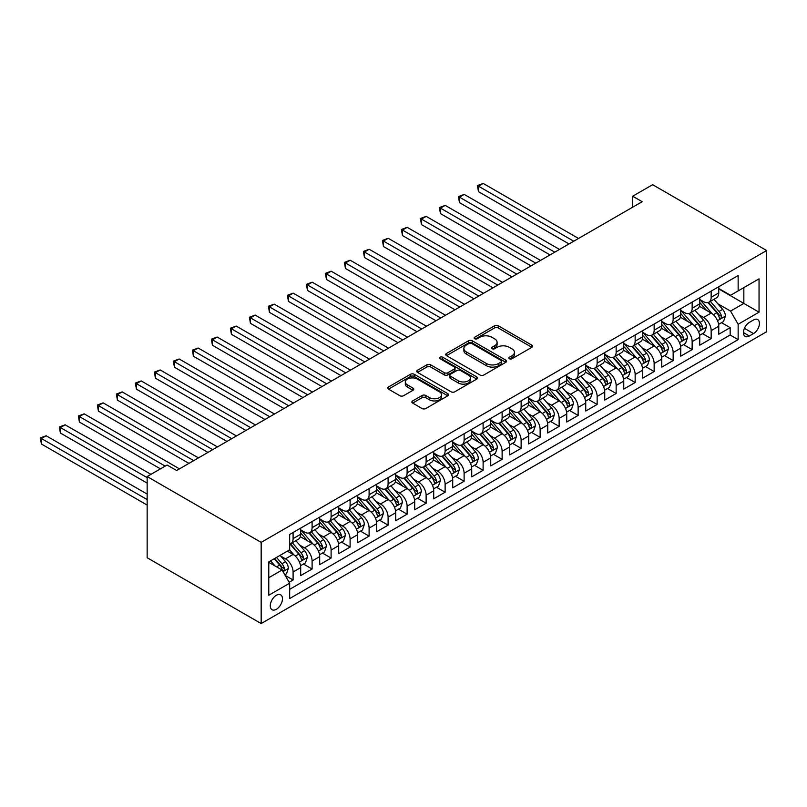 <?xml version="1.0" encoding="UTF-8"?>
<svg xmlns="http://www.w3.org/2000/svg" width="807" height="807" viewBox="0 0 807 807"><rect width="100%" height="100%" fill="white"/><g stroke="black" fill="none" stroke-linecap="round" stroke-linejoin="round"><path stroke-width="1.21" d="M509.399 358.742A1.846 1.069 0 0 0 512.011 358.742L531.833 347.303A2.643 1.523 0 0 0 532.6 346.223A2.643 1.523 0 0 0 531.833 345.144L498.252 325.756A2.643 1.523 0 0 0 494.53 325.756L474.708 337.205A1.846 1.069 0 0 0 474.163 337.951A1.846 1.069 0 0 0 474.708 338.708A1.846 1.069 0 0 0 477.32 338.708L479.883 337.225A8.443 4.872 0 0 1 491.816 337.225L494.62 338.849A8.443 4.872 0 0 1 497.092 342.289A8.443 4.872 0 0 1 494.62 345.739L492.058 347.222A1.846 1.069 0 0 0 491.513 347.968A1.846 1.069 0 0 0 492.058 348.725A1.846 1.069 0 0 0 494.661 348.725L497.233 347.242A8.443 4.872 0 0 1 509.167 347.242L511.961 348.856A8.443 4.872 0 0 1 514.442 352.306A8.443 4.872 0 0 1 511.961 355.756L509.399 357.229A1.846 1.069 0 0 0 508.864 357.985A1.846 1.069 0 0 0 509.399 358.742L509.399 357.229M276.367 609.295A8.605 4.963 120 0 0 281.986 601.719A8.605 4.963 120 0 0 280.665 594.83A8.605 4.963 120 0 0 276.367 595.253A8.605 4.963 120 0 0 270.748 602.829A8.605 4.963 120 0 0 272.07 609.719A8.605 4.963 120 0 0 276.367 609.295M412.639 400.928A2.643 1.523 0 0 0 411.863 402.007A2.643 1.523 0 0 0 412.639 403.086L422.061 408.524A2.643 1.523 0 0 0 425.793 408.524L447.804 395.813A2.643 1.523 0 0 0 448.571 394.734A2.643 1.523 0 0 0 447.804 393.655L414.223 374.277A2.643 1.523 0 0 0 410.491 374.277L388.48 386.987A2.643 1.523 0 0 0 387.713 388.056A2.643 1.523 0 0 0 388.48 389.135L399.858 395.702A2.643 1.523 0 0 0 403.591 395.702L413.013 390.265A2.643 1.523 0 0 0 413.789 389.186A2.643 1.523 0 0 0 413.013 388.117L407.374 384.858A7.061 4.075 0 0 1 405.306 381.973A7.061 4.075 0 0 1 409.663 378.211A7.061 4.075 0 0 1 417.35 379.098L439.452 391.859A7.061 4.075 0 0 1 441.52 394.734A7.061 4.075 0 0 1 437.162 398.497A7.061 4.075 0 0 1 429.475 397.619L425.793 395.491A2.643 1.523 0 0 0 422.061 395.491L412.639 400.928L412.639 403.086M766.65 250.533L652.631 184.702L632.678 196.222L642.18 201.71L176.602 470.511L167.099 465.024L147.146 476.544L261.165 542.365L766.65 250.533L766.65 331.717L261.165 623.559L261.165 542.365M480.074 375.033A2.643 1.523 0 0 0 483.797 375.033L505.807 362.323A2.643 1.523 0 0 0 506.584 361.243A2.643 1.523 0 0 0 505.807 360.164L472.236 340.786A2.643 1.523 0 0 0 468.504 340.786L446.493 353.486A2.643 1.523 0 0 0 445.726 354.566A2.643 1.523 0 0 0 446.493 355.645L480.074 375.033M440.793 359.135A1.846 1.069 0 0 1 442.67 359.397L476.766 379.088L454.795 391.778A2.643 1.523 0 0 1 451.063 391.778L417.491 372.39L417.491 370.231A2.643 1.523 0 0 0 416.715 371.311A2.643 1.523 0 0 0 417.491 372.39M417.491 370.231L426.913 364.794A2.643 1.523 0 0 1 430.635 364.794L444.253 372.663A2.643 1.523 0 0 0 447.986 372.663L454.24 369.051A2.643 1.523 0 0 0 455.007 367.972A2.643 1.523 0 0 0 454.24 366.903L440.057 358.712A1.846 1.069 0 0 1 439.522 357.955A1.846 1.069 0 0 1 440.662 356.976A1.846 1.069 0 0 1 442.67 357.208L476.806 376.909A2.643 1.523 0 0 1 477.583 377.989A2.643 1.523 0 0 1 476.806 379.068L476.806 376.909M289.148 582.281L293.092 580.001L285.204 575.452M280.715 556.073L285.486 558.827A10.753 6.204 60 0 1 293.092 571.992L300.688 567.603L300.688 575.613L312.097 569.026L303.452 564.043M299.72 545.098L304.491 547.852A10.753 6.204 60 0 1 312.097 561.016L319.693 556.628L319.693 564.638L331.102 558.061L322.447 553.067M318.725 534.133L323.496 536.887A10.753 6.204 60 0 1 331.102 550.051L338.698 545.663L338.698 553.673L350.097 547.085L341.452 542.092M337.73 523.158L342.501 525.912A10.753 6.204 60 0 1 350.097 539.076L357.703 534.688L357.703 542.697L369.102 536.12L360.457 531.127M356.734 512.183L361.506 514.937A10.753 6.204 60 0 1 369.102 528.111L376.708 523.723L376.708 531.732L388.106 525.145L379.461 520.152M375.739 501.218L380.511 503.972A10.753 6.204 60 0 1 388.106 517.136L395.712 512.748L395.712 520.757L407.111 514.17L398.466 509.177M394.734 490.242L399.505 492.996A10.753 6.204 60 0 1 407.111 506.16L414.707 501.772L414.707 509.782L426.116 503.205L417.471 498.212M413.739 479.277L418.51 482.031A10.753 6.204 60 0 1 426.116 495.195L433.712 490.807L433.712 498.817L445.121 492.23L436.466 487.236M432.744 468.302L437.515 471.056A10.753 6.204 60 0 1 445.121 484.22L452.717 479.832L452.717 487.842L464.116 481.254L455.471 476.271M451.749 457.327L456.52 460.081A10.753 6.204 60 0 1 464.116 473.255L471.722 468.857L471.722 476.866L483.121 470.289L474.476 465.296M470.753 446.362L475.525 449.116A10.753 6.204 60 0 1 483.121 462.28L490.727 457.892L490.727 465.901L502.125 459.314L493.481 454.321M489.758 435.387L494.53 438.14A10.753 6.204 60 0 1 502.125 451.305L509.731 446.917L509.731 454.926L521.13 448.349L512.485 443.356M508.753 424.411L513.524 427.175A10.753 6.204 60 0 1 521.13 440.34L528.726 435.951L528.726 443.961L540.135 437.374L531.49 432.381M527.758 413.446L532.529 416.2A10.753 6.204 60 0 1 540.135 429.364L547.731 424.976L547.731 432.986L559.14 426.399L550.485 421.415M546.763 402.471L551.534 405.225A10.753 6.204 60 0 1 559.14 418.389L566.736 414.001L566.736 422.011L578.135 415.434L569.49 410.44M565.768 391.506L570.539 394.26A10.753 6.204 60 0 1 578.135 407.424L585.741 403.036L585.741 411.045L597.14 404.458L588.495 399.465M584.772 380.531L589.544 383.285A10.753 6.204 60 0 1 597.14 396.449L604.746 392.061L604.746 400.07L616.144 393.493L607.5 388.5M603.777 369.556L608.549 372.309A10.753 6.204 60 0 1 616.144 385.484L623.75 381.096L623.75 389.095L635.149 382.518L626.504 377.525M622.772 358.59L627.543 361.344A10.753 6.204 60 0 1 635.149 374.509L642.745 370.12L642.745 378.13L654.154 371.543L645.509 366.549M641.777 347.615L646.548 350.369A10.753 6.204 60 0 1 654.154 363.533L661.75 359.145L661.75 367.155L673.159 360.578L664.504 355.584M660.782 336.64L665.553 339.404A10.753 6.204 60 0 1 673.159 352.568L680.755 348.18L680.755 356.19L692.154 349.602L683.509 344.609M679.787 325.675L684.558 328.429A10.753 6.204 60 0 1 692.154 341.593L699.76 337.205L699.76 345.214L711.159 338.627L711.159 330.618A10.753 6.204 -120 0 0 703.563 317.454L698.791 314.7M702.514 333.644L711.159 338.627M300.688 567.603A10.753 6.204 -120 0 0 293.092 554.439L287.393 551.151M319.693 556.628A10.753 6.204 -120 0 0 312.097 543.464L300.345 536.685M338.698 545.663A10.753 6.204 -120 0 0 331.102 532.499L319.35 525.71M357.703 534.688A10.753 6.204 -120 0 0 350.097 521.524L338.345 514.735M376.708 523.723A10.753 6.204 -120 0 0 369.102 510.549L357.35 503.77M395.712 512.748A10.753 6.204 -120 0 0 388.106 499.583L376.355 492.795M414.707 501.772A10.753 6.204 -120 0 0 407.111 488.608L395.359 481.829M433.712 490.807A10.753 6.204 -120 0 0 426.116 477.643L414.364 470.854M452.717 479.832A10.753 6.204 -120 0 0 445.121 466.668L433.369 459.879M471.722 468.857A10.753 6.204 -120 0 0 464.116 455.693L452.364 448.914M490.727 457.892A10.753 6.204 -120 0 0 483.121 444.728L471.369 437.939M509.731 446.917A10.753 6.204 -120 0 0 502.125 433.752L490.374 426.964M528.726 435.951A10.753 6.204 -120 0 0 521.13 422.777L509.378 415.998M547.731 424.976A10.753 6.204 -120 0 0 540.135 411.812L528.383 405.023M566.736 414.001A10.753 6.204 -120 0 0 559.14 400.837L547.388 394.058M585.741 403.036A10.753 6.204 -120 0 0 578.135 389.872L566.383 383.083M604.746 392.061A10.753 6.204 -120 0 0 597.14 378.897L585.388 372.108M623.75 381.096A10.753 6.204 -120 0 0 616.144 367.921L604.393 361.143M642.745 370.12A10.753 6.204 -120 0 0 635.149 356.956L623.397 350.167M661.75 359.145A10.753 6.204 -120 0 0 654.154 345.981L642.402 339.202M680.755 348.18A10.753 6.204 -120 0 0 673.159 335.016L661.407 328.227M699.76 337.205A10.753 6.204 -120 0 0 692.154 324.041L680.402 317.252M753.536 319.976L749.36 322.397A8.332 4.812 120 0 0 743.913 329.74A8.332 4.812 120 0 0 745.194 336.408A8.332 4.812 120 0 0 749.36 335.994L753.536 333.584A8.332 4.812 120 0 0 758.984 326.24A8.332 4.812 120 0 0 757.702 319.572A8.332 4.812 120 0 0 753.536 319.976M268.771 577.701L282.067 570.014L289.673 583.179L289.673 598.542L738.143 339.616L738.143 324.263L730.547 311.088L717.796 303.735M289.673 583.179L268.771 595.253L268.771 561.894L289.673 549.829L289.673 534.466L738.143 275.55L738.143 290.903L759.044 278.839L759.044 312.188L738.143 324.263M300.688 529.866L304.491 532.055A10.753 6.204 60 0 0 309.868 532.59L317.474 528.202A10.753 6.204 -120 0 0 319.693 523.279L319.693 517.136M319.693 518.891L323.496 521.09A10.753 6.204 60 0 0 328.873 521.615L336.469 517.226A10.753 6.204 -120 0 0 338.698 512.304L338.698 506.16M338.698 507.916L342.501 510.115A10.753 6.204 60 0 0 347.878 510.649L355.473 506.261A10.753 6.204 -120 0 0 357.703 501.339L357.703 495.195M357.703 496.951L361.506 499.14A10.753 6.204 60 0 0 366.882 499.674L374.478 495.286A10.753 6.204 -120 0 0 376.708 490.363L376.708 484.22M376.708 485.975L380.511 488.174A10.753 6.204 60 0 0 385.877 488.699L393.483 484.311A10.753 6.204 -120 0 0 395.712 479.398L395.712 473.245M395.712 475.01L399.505 477.199A10.753 6.204 60 0 0 404.882 477.734L412.488 473.346A10.753 6.204 -120 0 0 414.707 468.423L414.707 462.28M414.707 464.035L418.51 466.224A10.753 6.204 60 0 0 423.887 466.759L431.493 462.371A10.753 6.204 -120 0 0 433.712 457.448L433.712 451.305M433.712 453.06L437.515 455.259A10.753 6.204 60 0 0 442.892 455.794L450.488 451.406A10.753 6.204 -120 0 0 452.717 446.483L452.717 440.34M452.717 442.095L456.52 444.284A10.753 6.204 60 0 0 461.897 444.818L469.492 440.43A10.753 6.204 -120 0 0 471.722 435.508L471.722 429.364M471.722 431.12L475.525 433.319A10.753 6.204 60 0 0 480.901 433.843L488.497 429.455A10.753 6.204 -120 0 0 490.727 424.532L490.727 418.389M490.727 420.144L494.53 422.343A10.753 6.204 60 0 0 499.896 422.878L507.502 418.49A10.753 6.204 -120 0 0 509.731 413.567L509.731 407.424M509.731 409.179L513.524 411.368A10.753 6.204 60 0 0 518.901 411.903L526.507 407.515A10.753 6.204 -120 0 0 528.726 402.592L528.726 396.449M528.726 398.204L532.529 400.403A10.753 6.204 60 0 0 537.906 400.928L545.512 396.54A10.753 6.204 -120 0 0 547.731 391.627L547.731 385.474M547.731 387.239L551.534 389.428A10.753 6.204 60 0 0 556.911 389.963L564.507 385.575A10.753 6.204 -120 0 0 566.736 380.652L566.736 374.509M566.736 376.264L570.539 378.453A10.753 6.204 60 0 0 575.916 378.987L583.511 374.599A10.753 6.204 -120 0 0 585.741 369.677L585.741 363.533M585.741 365.289L589.544 367.488A10.753 6.204 60 0 0 594.92 368.022L602.516 363.634A10.753 6.204 -120 0 0 604.746 358.712L604.746 352.568M604.746 354.323L608.549 356.512A10.753 6.204 60 0 0 613.915 357.047L621.521 352.659A10.753 6.204 -120 0 0 623.75 347.736L623.75 341.593M623.75 343.348L627.543 345.547A10.753 6.204 60 0 0 632.92 346.072L640.526 341.684A10.753 6.204 -120 0 0 642.745 336.761L642.745 330.618M642.745 332.373L646.548 334.572A10.753 6.204 60 0 0 651.925 335.107L659.531 330.719A10.753 6.204 -120 0 0 661.75 325.796L661.75 319.653M661.75 321.408L665.553 323.597A10.753 6.204 60 0 0 670.93 324.132L678.526 319.743A10.753 6.204 -120 0 0 680.755 314.821L680.755 308.678M680.755 310.433L684.558 312.632A10.753 6.204 60 0 0 689.935 313.166L697.53 308.768A10.753 6.204 -120 0 0 699.76 303.856L699.76 297.712M289.673 589.332L730.164 335.016L730.164 327.662L718.765 334.239L718.765 326.23A10.753 6.204 -120 0 0 711.159 313.066L699.407 306.287M699.76 299.468L703.563 301.657A10.753 6.204 -120 0 0 708.939 302.191A10.753 6.204 -120 0 0 711.159 297.269L711.159 291.125M708.939 302.191L716.535 297.803A10.753 6.204 -120 0 0 718.765 292.88L718.765 286.737M293.092 532.499L293.092 538.642A10.753 6.204 60 0 1 290.863 543.565A10.753 6.204 60 0 1 289.673 543.999M290.863 543.565L298.469 539.167A10.753 6.204 -120 0 0 300.688 534.254L300.688 528.111M312.097 521.524L312.097 527.667A10.753 6.204 60 0 1 309.868 532.59M331.102 510.549L331.102 516.692A10.753 6.204 60 0 1 328.873 521.615M350.097 499.583L350.097 505.727A10.753 6.204 60 0 1 347.878 510.649M369.102 488.608L369.102 494.752A10.753 6.204 60 0 1 366.882 499.674M388.106 477.643L388.106 483.786A10.753 6.204 60 0 1 385.877 488.699M407.111 466.668L407.111 472.811A10.753 6.204 60 0 1 404.882 477.734M426.116 455.693L426.116 461.836A10.753 6.204 60 0 1 423.887 466.759M445.121 444.728L445.121 450.871A10.753 6.204 60 0 1 442.892 455.794M464.116 433.752L464.116 439.896A10.753 6.204 60 0 1 461.897 444.818M483.121 422.777L483.121 428.921A10.753 6.204 60 0 1 480.901 433.843M502.125 411.812L502.125 417.955A10.753 6.204 60 0 1 499.896 422.878M521.13 400.837L521.13 406.98A10.753 6.204 60 0 1 518.901 411.903M540.135 389.872L540.135 396.015A10.753 6.204 60 0 1 537.906 400.928M559.14 378.897L559.14 385.04A10.753 6.204 60 0 1 556.911 389.963M578.135 367.921L578.135 374.065A10.753 6.204 60 0 1 575.916 378.987M597.14 356.956L597.14 363.1A10.753 6.204 60 0 1 594.92 368.022M616.144 345.981L616.144 352.124A10.753 6.204 60 0 1 613.915 357.047M635.149 335.006L635.149 341.159A10.753 6.204 60 0 1 632.92 346.072M654.154 324.041L654.154 330.184A10.753 6.204 60 0 1 651.925 335.107M673.159 313.066L673.159 319.209A10.753 6.204 60 0 1 670.93 324.132M692.154 302.1L692.154 308.244A10.753 6.204 60 0 1 689.935 313.166M692.154 341.593L692.154 349.602M673.159 352.568L673.159 360.578M654.154 363.533L654.154 371.543M635.149 374.509L635.149 382.518M616.144 385.484L616.144 393.493M597.14 396.449L597.14 404.458M578.135 407.424L578.135 415.434M559.14 418.389L559.14 426.399M540.135 429.364L540.135 437.374M521.13 440.34L521.13 448.349M502.125 451.305L502.125 459.314M483.121 462.28L483.121 470.289M464.116 473.255L464.116 481.254M445.121 484.22L445.121 492.23M426.116 495.195L426.116 503.205M407.111 506.16L407.111 514.17M388.106 517.136L388.106 525.145M369.102 528.111L369.102 536.12M350.097 539.076L350.097 547.085M331.102 550.051L331.102 558.061M312.097 561.016L312.097 569.026M293.092 571.992L293.092 580.001M282.067 570.014L268.771 562.338M730.547 311.088L743.842 303.412L743.842 287.615L759.044 278.839M718.765 288.936L759.044 312.188M718.765 288.492L730.547 295.291L738.143 290.903M147.146 476.544L147.146 557.728L261.165 623.559M632.678 196.222L632.678 207.197M721.519 322.669L730.164 327.662M730.164 335.016L738.143 339.616M510.135 359.004L511.961 357.945A8.443 4.872 0 0 0 514.442 354.505L514.442 352.306M497.092 342.289L497.092 344.488A8.443 4.872 0 0 1 494.62 347.928L492.795 348.987M531.833 345.144L531.833 347.303L498.252 327.955A2.643 1.523 0 0 0 494.53 327.955L475.444 338.97M505.807 360.164L505.807 362.323L472.236 342.975A2.643 1.523 0 0 0 468.504 342.975L446.533 355.665M501.147 362A1.846 1.069 0 0 0 501.692 361.243A1.846 1.069 0 0 0 501.147 360.487L471.671 343.479A1.846 1.069 0 0 0 469.069 343.479L466.355 345.033A8.443 4.872 0 0 0 463.884 348.483A8.443 4.872 0 0 0 466.355 351.933L486.5 363.564A8.443 4.872 0 0 0 498.444 363.564L501.147 362L501.147 364.189A1.846 1.069 0 0 0 501.692 363.443L501.692 361.243M463.884 348.483L463.884 350.682A8.443 4.872 0 0 0 466.355 354.122L466.355 351.933M501.147 364.189L498.444 365.753A8.443 4.872 0 0 1 486.5 365.753L466.355 354.122M417.522 372.41L426.913 366.993L426.913 364.794M455.007 367.972L455.007 370.171A2.643 1.523 0 0 1 454.24 371.25L447.986 374.852A2.643 1.523 0 0 1 444.253 374.852L430.635 366.993A2.643 1.523 0 0 0 426.913 366.993M458.386 380.813A7.061 4.075 0 0 0 466.073 381.701A7.061 4.075 0 0 0 470.431 377.938A7.061 4.075 0 0 0 468.363 375.053L460.575 370.564A2.643 1.523 0 0 0 456.843 370.564L450.599 374.166A2.643 1.523 0 0 0 449.822 375.245A2.643 1.523 0 0 0 450.599 376.324L458.386 380.813L458.386 383.012A7.061 4.075 0 0 0 466.073 383.89A7.061 4.075 0 0 0 470.431 380.127L470.431 377.938M449.822 375.245L449.822 377.434A2.643 1.523 0 0 0 450.599 378.513L450.599 376.324M458.386 383.012L450.599 378.513M441.52 394.734L441.52 396.933A7.061 4.075 0 0 1 437.162 400.696A7.061 4.075 0 0 1 429.475 399.808L425.793 397.68A2.643 1.523 0 0 0 422.061 397.68L412.67 403.107M405.306 381.973L405.306 384.172A7.061 4.075 0 0 0 407.374 387.047L407.374 384.858M412.982 390.285L407.374 387.047M447.804 393.655L447.804 395.813L414.223 376.466A2.643 1.523 0 0 0 410.491 376.466L388.52 389.156M718.603 324.353L723.516 321.519L725.412 316.031A7.122 4.116 -120 0 0 722.638 309.343L713.953 299.286M712.218 313.762L701.919 301.838A20.558 11.873 -120 0 0 699.76 299.579M706.569 310.423L700.809 303.745A17.068 9.855 -120 0 0 699.76 302.605M578.518 238.458L483.222 183.441L478.47 186.185L478.47 191.673L569.016 243.946M707.971 302.575L716.747 312.743A7.122 4.116 60 0 1 719.289 317.655C720.358 319.078 721.115 318.644 721.569 316.334A7.122 4.116 -120 0 0 719.027 311.431L710.342 301.374M708.485 302.413L717.917 313.338A3.632 2.098 60 0 1 718.835 314.75L721.569 316.334M719.289 317.655L719.804 318.493M478.47 191.673L477.421 185.58L573.767 241.202M477.421 185.58L483.222 183.441M699.598 335.319L704.511 332.484L706.407 326.996A7.122 4.116 -120 0 0 703.633 320.318L694.958 310.261M693.213 324.737L682.914 312.813A20.558 11.873 -120 0 0 680.755 310.554M687.564 321.388L681.804 314.72A17.068 9.855 -120 0 0 680.755 313.57M559.513 249.434L464.217 194.416L459.465 197.16L459.465 202.638L550.011 254.921M688.966 313.55L697.742 323.718A7.122 4.116 60 0 1 700.284 328.62C701.354 330.053 702.11 329.619 702.564 327.309A7.122 4.116 -120 0 0 700.022 322.397L691.347 312.349M689.481 313.378L698.912 324.303A3.632 2.098 60 0 1 699.83 325.725L702.564 327.309M700.284 328.62L700.799 329.468M459.465 202.638L458.416 196.555L554.762 252.177M458.416 196.555L464.217 194.416M680.594 346.294L685.506 343.459L687.403 337.972A7.122 4.116 -120 0 0 684.629 331.284L675.953 321.236M674.208 335.702L663.909 323.789A20.558 11.873 -120 0 0 661.75 321.519M668.559 332.363L662.799 325.695A17.068 9.855 -120 0 0 661.75 324.545M540.508 260.409L445.212 205.381L440.461 208.125L440.461 213.613L531.006 265.886M669.961 324.515L678.737 334.683A7.122 4.116 60 0 1 681.279 339.596C682.349 341.028 683.115 340.584 683.559 338.274A7.122 4.116 -120 0 0 681.017 333.372L672.342 323.314M670.476 324.353L679.918 335.278A3.632 2.098 60 0 1 680.826 336.701L683.559 338.274M681.279 339.596L681.804 340.433M440.461 213.613L439.412 207.52L535.757 263.153M439.412 207.52L445.212 205.381M661.589 357.269L666.501 354.434L668.408 348.947A7.122 4.116 -120 0 0 665.634 342.259L656.948 332.202M655.203 346.677L644.914 334.754A20.558 11.873 -120 0 0 642.745 332.494M649.564 343.328L643.804 336.66A17.068 9.855 -120 0 0 642.745 335.52M521.514 271.374L426.207 216.357L421.456 219.1L421.456 224.588L512.011 276.862M650.956 335.49L659.743 345.658A7.122 4.116 60 0 1 662.275 350.561C663.344 351.993 664.111 351.559 664.554 349.249A7.122 4.116 -120 0 0 662.022 344.347L653.337 334.29M651.471 335.329L660.913 346.253A3.632 2.098 60 0 1 661.821 347.666L664.554 349.249M662.275 350.561L662.799 351.408M421.456 224.588L420.417 218.495L516.762 274.118M420.417 218.495L426.207 216.357M642.594 368.234L647.496 365.4L649.403 359.912A7.122 4.116 -120 0 0 646.629 353.224L637.944 343.177M636.209 357.652L625.909 345.729A20.558 11.873 -120 0 0 623.75 343.469M630.56 354.303L624.8 347.635A17.068 9.855 -120 0 0 623.75 346.485M502.509 282.349L407.202 227.332L402.451 230.066L402.451 235.553L493.006 287.837M631.952 346.465L640.738 356.633A7.122 4.116 60 0 1 643.27 361.536C644.349 362.968 645.106 362.525 645.56 360.215A7.122 4.116 -120 0 0 643.018 355.312L634.332 345.265M632.466 346.294L641.908 357.219A3.632 2.098 60 0 1 642.816 358.641L645.56 360.215M643.27 361.536L643.794 362.383M402.451 235.553L401.412 229.47L497.758 285.093M401.412 229.47L407.202 227.332M623.589 379.209L628.502 376.375L630.398 370.887A7.122 4.116 -120 0 0 627.624 364.199L618.939 354.152M617.204 368.617L606.904 356.694A20.558 11.873 -120 0 0 604.746 354.434M611.555 365.278L605.795 358.611A17.068 9.855 -120 0 0 604.746 357.461M483.504 293.324L388.207 238.297L383.456 241.041L383.456 246.528L474.002 298.802M612.947 357.43L621.733 367.599A7.122 4.116 60 0 1 624.275 372.511C625.344 373.944 626.101 373.5 626.555 371.19A7.122 4.116 -120 0 0 624.013 366.287L615.327 356.23M613.471 357.269L622.903 368.194A3.632 2.098 60 0 1 623.821 369.616L626.555 371.19M624.275 372.511L624.789 373.348M383.456 246.528L382.407 240.436L478.753 296.058M382.407 240.436L388.207 238.297M604.584 390.185L609.497 387.34L611.393 381.862A7.122 4.116 -120 0 0 608.619 375.174L599.934 365.117M598.199 379.593L587.899 367.669A20.558 11.873 -120 0 0 585.741 365.41M592.55 376.244L586.79 369.576A17.068 9.855 -120 0 0 585.741 368.436M464.499 304.289L369.202 249.272L364.451 252.016L364.451 257.494L454.997 309.777M593.952 368.406L602.728 378.574A7.122 4.116 60 0 1 605.27 383.476C606.339 384.909 607.096 384.475 607.55 382.165A7.122 4.116 -120 0 0 605.008 377.252L596.323 367.205M594.466 368.234L603.898 379.169A3.632 2.098 60 0 1 604.816 380.581L607.55 382.165M605.27 383.476L605.785 384.324M364.451 257.494L363.402 251.411L459.748 307.033M363.402 251.411L369.202 249.272M585.579 401.15L590.492 398.315L592.388 392.827A7.122 4.116 -120 0 0 589.614 386.139L580.939 376.092M579.194 390.558L568.895 378.644A20.558 11.873 -120 0 0 566.736 376.385M573.545 387.219L567.785 380.551A17.068 9.855 -120 0 0 566.736 379.401M445.494 315.265L350.198 260.237L345.446 262.981L345.446 268.469L435.992 320.752M574.947 379.381L583.723 389.539A7.122 4.116 60 0 1 586.265 394.452C587.335 395.884 588.091 395.44 588.545 393.13A7.122 4.116 -120 0 0 586.003 388.228L577.328 378.17M575.462 379.209L584.893 390.134A3.632 2.098 60 0 1 585.811 391.556L588.545 393.13M586.265 394.452L586.78 395.299M345.446 268.469L344.397 262.376L440.743 318.008M344.397 262.376L350.198 260.237M566.575 412.125L571.487 409.29L573.384 403.803A7.122 4.116 -120 0 0 570.61 397.115L561.934 387.057M560.189 401.533L549.89 389.61A20.558 11.873 -120 0 0 547.731 387.35M554.54 398.184L548.79 391.516A17.068 9.855 -120 0 0 547.731 390.376M426.489 326.23L331.193 271.213L326.442 273.956L326.442 279.444L416.987 331.717M555.942 390.346L564.718 400.514A7.122 4.116 60 0 1 567.26 405.417C568.33 406.849 569.096 406.415 569.54 404.105A7.122 4.116 -120 0 0 567.008 399.203L558.323 389.145M556.457 390.185L565.899 401.109A3.632 2.098 60 0 1 566.807 402.522L569.54 404.105M567.26 405.417L567.785 406.264M326.442 279.444L325.392 273.351L421.738 328.974M325.392 273.351L331.193 271.213M547.57 423.09L552.482 420.255L554.389 414.768A7.122 4.116 -120 0 0 551.615 408.09L542.929 398.033M541.184 412.508L530.895 400.585A20.558 11.873 -120 0 0 528.726 398.325M535.545 409.159L529.785 402.491A17.068 9.855 -120 0 0 528.726 401.341M407.495 337.205L312.188 282.188L307.437 284.932L307.437 290.409L397.992 342.693M536.937 401.321L545.724 411.489A7.122 4.116 60 0 1 548.256 416.392C549.325 417.824 550.092 417.39 550.535 415.08A7.122 4.116 -120 0 0 548.003 410.168L539.318 400.121M537.452 401.15L546.894 412.074A3.632 2.098 60 0 1 547.802 413.497L550.535 415.08M548.256 416.392L548.78 417.239M307.437 290.409L306.398 284.326L402.743 339.949M306.398 284.326L312.188 282.188M528.575 434.065L533.477 431.231L535.384 425.743A7.122 4.116 -120 0 0 532.61 419.055L523.925 409.008M522.19 423.473L511.89 411.56A20.558 11.873 -120 0 0 509.731 409.29M516.541 420.134L510.781 413.466A17.068 9.855 -120 0 0 509.731 412.316M388.49 348.18L293.183 293.153L288.432 295.897L288.432 301.384L378.987 353.658M517.933 412.286L526.719 422.454A7.122 4.116 60 0 1 529.261 427.367C530.33 428.799 531.087 428.356 531.541 426.046A7.122 4.116 -120 0 0 528.999 421.143L520.313 411.086M518.447 412.125L527.889 423.05A3.632 2.098 60 0 1 528.797 424.472L531.541 426.046M529.261 427.367L529.775 428.204M288.432 301.384L287.393 295.291L383.739 350.924M287.393 295.291L293.183 293.153M509.57 445.04L514.483 442.206L516.379 436.718A7.122 4.116 -120 0 0 513.605 430.03L504.92 419.973M503.185 434.448L492.885 422.525A20.558 11.873 -120 0 0 490.727 420.265M497.536 431.099L491.776 424.432A17.068 9.855 -120 0 0 490.727 423.292M369.485 359.145L274.188 304.128L269.437 306.872L269.437 312.359L359.983 364.633M498.928 423.261L507.714 433.43A7.122 4.116 60 0 1 510.256 438.332C511.325 439.765 512.082 439.331 512.536 437.021A7.122 4.116 -120 0 0 509.994 432.108L501.308 422.061M499.452 423.1L508.884 434.025A3.632 2.098 60 0 1 509.802 435.437L512.536 437.021M510.256 438.332L510.77 439.179M269.437 312.359L268.388 306.267L364.734 361.889M268.388 306.267L274.188 304.128M490.565 456.005L495.478 453.171L497.374 447.683A7.122 4.116 -120 0 0 494.6 440.995L485.915 430.948M484.18 445.424L473.88 433.5A20.558 11.873 -120 0 0 471.722 431.241M478.531 442.075L472.771 435.407A17.068 9.855 -120 0 0 471.722 434.257M350.48 370.12L255.183 315.093L250.432 317.837L250.432 323.325L340.978 375.608M479.933 434.237L488.709 444.405A7.122 4.116 60 0 1 491.251 449.307C492.32 450.74 493.077 450.296 493.531 447.986A7.122 4.116 -120 0 0 490.989 443.083L482.304 433.036M480.447 434.065L489.879 444.99A3.632 2.098 60 0 1 490.797 446.412L493.531 447.986M491.251 449.307L491.766 450.155M250.432 323.325L249.383 317.242L345.729 372.864M249.383 317.242L255.183 315.093M471.56 466.981L476.473 464.146L478.369 458.658A7.122 4.116 -120 0 0 475.595 451.97L466.92 441.923M465.175 456.389L454.876 444.465A20.558 11.873 -120 0 0 452.717 442.206M459.526 453.05L453.766 446.382A17.068 9.855 -120 0 0 452.717 445.232M331.475 381.086L236.179 326.068L231.427 328.812L231.427 334.3L321.973 386.573M460.928 445.202L469.704 455.37A7.122 4.116 60 0 1 472.246 460.283C473.316 461.715 474.072 461.271 474.526 458.961A7.122 4.116 -120 0 0 471.984 454.059L463.309 444.001M461.443 445.04L470.874 455.965A3.632 2.098 60 0 1 471.792 457.387L474.526 458.961M472.246 460.283L472.761 461.12M231.427 334.3L230.378 328.207L326.724 383.829M230.378 328.207L236.179 326.068M452.556 477.946L457.468 475.111L459.365 469.634A7.122 4.116 -120 0 0 456.591 462.946L447.915 452.888M446.17 467.364L435.881 455.441A20.558 11.873 -120 0 0 433.712 453.181M440.521 464.015L434.771 457.347A17.068 9.855 -120 0 0 433.712 456.197M312.47 392.061L217.174 337.044L212.423 339.787L212.423 345.265L302.968 397.548M441.923 456.177L450.699 466.345A7.122 4.116 60 0 1 453.241 471.248C454.311 472.68 455.077 472.246 455.521 469.936A7.122 4.116 -120 0 0 452.989 465.024L444.304 454.977M442.438 456.005L451.88 466.93A3.632 2.098 60 0 1 452.788 468.353L455.521 469.936M453.241 471.248L453.766 472.095M212.423 345.265L211.373 339.182L307.719 394.805M211.373 339.182L217.174 337.044M433.551 488.921L438.463 486.086L440.37 480.599A7.122 4.116 -120 0 0 437.596 473.911L428.91 463.864M427.165 478.329L416.876 466.416A20.558 11.873 -120 0 0 414.707 464.156M421.526 474.99L415.766 468.322A17.068 9.855 -120 0 0 414.707 467.172M293.476 403.036L198.169 348.009L193.418 350.752L193.418 356.24L283.973 408.524M422.918 467.142L431.705 477.31A7.122 4.116 60 0 1 434.237 482.223C435.306 483.655 436.073 483.211 436.516 480.901A7.122 4.116 -120 0 0 433.984 475.999L425.299 465.942M423.433 466.981L432.875 477.905A3.632 2.098 60 0 1 433.783 479.328L436.516 480.901M434.237 482.223L434.761 483.06M193.418 356.24L192.379 350.147L288.724 405.78M192.379 350.147L198.169 348.009M414.556 499.896L419.458 497.062L421.365 491.574A7.122 4.116 -120 0 0 418.591 484.886L409.906 474.829M408.171 489.304L397.871 477.381A20.558 11.873 -120 0 0 395.712 475.121M402.522 485.955L396.762 479.287A17.068 9.855 -120 0 0 395.712 478.148M274.471 414.001L179.164 358.984L174.413 361.728L174.413 367.215L264.968 419.489M403.914 478.117L412.7 488.285A7.122 4.116 60 0 1 415.242 493.188C416.311 494.62 417.068 494.187 417.522 491.877A7.122 4.116 -120 0 0 414.98 486.974L406.294 476.917M404.428 477.956L413.87 488.881A3.632 2.098 60 0 1 414.788 490.293L417.522 491.877M415.242 493.188L415.756 494.035M174.413 367.215L173.374 361.122L269.72 416.745M173.374 361.122L179.164 358.984M395.551 510.861L400.464 508.027L402.36 502.539A7.122 4.116 -120 0 0 399.586 495.861L390.901 485.804M389.166 500.279L378.866 488.356A20.558 11.873 -120 0 0 376.708 486.096M383.517 496.93L377.757 490.263A17.068 9.855 -120 0 0 376.708 489.113M255.466 424.976L160.169 369.959L155.418 372.693L155.418 378.18L245.964 430.464M384.909 489.092L393.695 499.261A7.122 4.116 60 0 1 396.237 504.163C397.306 505.596 398.063 505.152 398.517 502.852A7.122 4.116 -120 0 0 395.975 497.939L387.289 487.892M385.433 488.921L394.865 499.846A3.632 2.098 60 0 1 395.783 501.268L398.517 502.852M396.237 504.163L396.751 505.011M155.418 378.18L154.369 372.098L250.715 427.72M154.369 372.098L160.169 369.959M376.546 521.836L381.459 519.002L383.355 513.514A7.122 4.116 -120 0 0 380.581 506.826L371.896 496.779M370.161 511.245L359.861 499.321A20.558 11.873 -120 0 0 357.703 497.062M364.512 507.906L358.752 501.238A17.068 9.855 -120 0 0 357.703 500.088M236.461 435.951L141.164 380.924L136.413 383.668L136.413 389.156L226.959 441.429M365.914 500.058L374.69 510.226A7.122 4.116 60 0 1 377.232 515.138C378.301 516.571 379.058 516.127 379.512 513.817A7.122 4.116 -120 0 0 376.97 508.914L368.285 498.857M366.428 499.896L375.86 510.821A3.632 2.098 60 0 1 376.778 512.243L379.512 513.817M377.232 515.138L377.747 515.976M136.413 389.156L135.364 383.063L231.71 438.685M135.364 383.063L141.164 380.924M357.541 532.812L362.454 529.977L364.35 524.489A7.122 4.116 -120 0 0 361.576 517.801L352.901 507.744M351.156 522.22L340.857 510.296A20.558 11.873 -120 0 0 338.698 508.037M345.507 518.871L339.747 512.203A17.068 9.855 -120 0 0 338.698 511.063M217.456 446.917L122.16 391.899L117.408 394.643L117.408 400.131L207.954 452.404M346.909 511.033L355.685 521.201A7.122 4.116 60 0 1 358.227 526.103C359.297 527.536 360.053 527.102 360.507 524.792A7.122 4.116 -120 0 0 357.965 519.879L349.29 509.832M347.424 510.871L356.855 521.796A3.632 2.098 60 0 1 357.773 523.208L360.507 524.792M358.227 526.103L358.742 526.951M117.408 400.131L116.359 394.038L212.705 449.66M116.359 394.038L122.16 391.899M338.537 543.777L343.449 540.942L345.346 535.455A7.122 4.116 -120 0 0 342.572 528.767L333.896 518.719M332.151 533.195L321.862 521.272A20.558 11.873 -120 0 0 319.693 519.012M326.502 529.846L320.752 523.178A17.068 9.855 -120 0 0 319.693 522.028M198.451 457.892L103.155 402.864L98.404 405.608L98.404 411.096L188.949 463.379M327.904 522.008L336.68 532.176A7.122 4.116 60 0 1 339.222 537.079C340.292 538.511 341.058 538.067 341.502 535.757A7.122 4.116 -120 0 0 338.97 530.855L330.285 520.808M328.419 521.836L337.861 532.761A3.632 2.098 60 0 1 338.769 534.184L341.502 535.757M339.222 537.079L339.747 537.926M98.404 411.096L97.354 405.013L193.7 460.636M97.354 405.013L103.155 402.864M319.532 554.752L324.444 551.917L326.351 546.43A7.122 4.116 -120 0 0 323.577 539.742L314.891 529.685M313.146 544.16L302.857 532.237A20.558 11.873 -120 0 0 300.688 529.977M307.507 540.821L301.747 534.143A17.068 9.855 -120 0 0 300.688 533.003M179.457 468.857L84.15 413.84L79.399 416.583L79.399 422.071L160.452 468.857M308.899 532.973L317.686 543.141A7.122 4.116 60 0 1 320.218 548.054C321.287 549.476 322.054 549.042 322.497 546.732A7.122 4.116 -120 0 0 319.965 541.83L311.28 531.773M309.414 532.812L318.856 543.736A3.632 2.098 60 0 1 319.764 545.149L322.497 546.732M320.218 548.054L320.742 548.891M79.399 422.071L78.36 415.978L165.203 466.123M78.36 415.978L84.15 413.84M300.537 565.717L305.439 562.883L307.346 557.405A7.122 4.116 -120 0 0 304.572 550.717L295.887 540.66M294.152 555.135L289.602 549.87M288.502 551.786L287.766 550.929M150.949 474.345L65.145 424.815L60.394 427.559L60.394 433.036L147.146 483.121M289.895 543.948L298.681 554.116A7.122 4.116 60 0 1 301.223 559.019C302.292 560.451 303.049 560.018 303.503 557.708A7.122 4.116 -120 0 0 300.961 552.795L292.275 542.748M290.409 543.777L299.851 554.702A3.632 2.098 60 0 1 300.769 556.124L303.503 557.708M301.223 559.019L301.737 559.866M60.394 433.036L59.355 426.953L147.146 477.643M59.355 426.953L65.145 424.815M284.821 574.786L286.445 573.858L288.341 568.37A7.122 4.116 -120 0 0 285.567 561.682L280.1 555.357M274.995 565.939L270.597 560.845M269.498 562.761L268.771 561.914M147.146 494.096L46.15 435.78L41.399 438.524L41.399 444.011L147.146 505.071M274.209 558.757L279.676 565.082A7.122 4.116 60 0 1 282.218 569.994C283.287 571.427 284.044 570.983 284.498 568.673A7.122 4.116 -120 0 0 281.956 563.77L276.488 557.435M274.652 558.505L280.846 565.677A3.632 2.098 60 0 1 281.764 567.099L284.498 568.673M282.218 569.994L282.732 570.831M41.399 444.011L40.35 437.919L147.146 499.583M40.35 437.919L46.15 435.78M285.486 558.827L293.092 554.439M304.491 547.852L312.097 543.464M323.496 536.887L331.102 532.499M342.501 525.912L350.097 521.524M361.506 514.937L369.102 510.549M380.511 503.972L388.106 499.583M399.505 492.996L407.111 488.608M418.51 482.031L426.116 477.643M437.515 471.056L445.121 466.668M456.52 460.081L464.116 455.693M475.525 449.116L483.121 444.728M494.53 438.14L502.125 433.752M513.524 427.175L521.13 422.777M532.529 416.2L540.135 411.812M551.534 405.225L559.14 400.837M570.539 394.26L578.135 389.872M589.544 383.285L597.14 378.897M608.549 372.309L616.144 367.921M627.543 361.344L635.149 356.956M646.548 350.369L654.154 345.981M665.553 339.404L673.159 335.016M684.558 328.429L692.154 324.041M703.563 317.454L711.159 313.066M711.159 297.269L718.765 292.88M293.092 538.642L300.688 534.254M312.097 527.667L319.693 523.279M331.102 516.692L338.698 512.304M350.097 505.727L357.703 501.339M369.102 494.752L376.708 490.363M388.106 483.786L395.712 479.398M407.111 472.811L414.707 468.423M426.116 461.836L433.712 457.448M445.121 450.871L452.717 446.483M464.116 439.896L471.722 435.508M483.121 428.921L490.727 424.532M502.125 417.955L509.731 413.567M521.13 406.98L528.726 402.592M540.135 396.015L547.731 391.627M559.14 385.04L566.736 380.652M578.135 374.065L585.741 369.677M597.14 363.1L604.746 358.712M616.144 352.124L623.75 347.736M635.149 341.159L642.745 336.761M654.154 330.184L661.75 325.796M673.159 319.209L680.755 314.821M692.154 308.244L699.76 303.856M711.159 330.618L718.765 326.23M744.427 328.328L753.536 333.584M743.469 332.595L749.36 335.994M511.961 357.945L511.961 355.756M492.058 348.725L492.058 347.222M494.62 347.928L494.62 345.739M474.708 338.708L474.708 337.205M494.53 327.955L494.53 325.756M498.252 327.955L498.252 325.756M446.493 355.645L446.493 353.486M468.504 342.975L468.504 340.786M472.236 342.975L472.236 340.786M486.5 365.753L486.5 363.564M498.444 365.753L498.444 363.564M430.635 366.993L430.635 364.794M444.253 374.852L444.253 372.663M447.986 374.852L447.986 372.663M454.24 371.25L454.24 369.051M442.67 359.397L442.67 357.208M422.061 397.68L422.061 395.491M425.793 397.68L425.793 395.491M429.475 399.808L429.475 397.619M413.013 390.265L413.013 388.117M388.48 389.135L388.48 386.987M410.491 376.466L410.491 374.277M414.223 376.466L414.223 374.277M717.514 320.702L725.362 316.173M701.919 301.838L702.897 301.273M719.027 311.431L722.638 309.343M713.348 314.71L716.747 312.743M698.509 331.667L706.367 327.138M682.914 312.813L683.892 312.248M700.022 322.397L703.633 320.318M694.353 325.675L697.742 323.718M679.514 342.642L687.362 338.113M663.909 323.789L664.897 323.224M681.017 333.372L684.629 331.284M675.348 336.65L678.737 334.683M660.509 353.617L668.357 349.078M644.914 334.754L645.893 334.189M662.022 344.347L665.634 342.259M656.343 347.615L659.743 345.658M641.504 364.582L649.353 360.053M625.909 345.729L626.888 345.164M643.018 355.312L646.629 353.224M637.338 358.59L640.738 356.633M622.5 375.558L630.348 371.028M606.904 356.694L607.883 356.129M624.013 366.287L627.624 364.199M618.333 369.566L621.733 367.599M603.495 386.523L611.343 381.993M587.899 367.669L588.878 367.104M605.008 377.252L608.619 375.174M599.329 380.531L602.728 378.574M584.49 397.498L592.348 392.969M568.895 378.644L569.873 378.08M586.003 388.228L589.614 386.139M580.334 391.506L583.723 389.539M565.495 408.473L573.343 403.934M549.89 389.61L550.878 389.045M567.008 399.203L570.61 397.115M561.329 402.481L564.718 400.514M546.49 419.438L554.338 414.909M530.895 400.585L531.874 400.02M548.003 410.168L551.615 408.09M542.324 413.446L545.724 411.489M527.485 430.413L535.334 425.884M511.89 411.56L512.869 410.985M528.999 421.143L532.61 419.055M523.319 424.421L526.719 422.454M508.481 441.389L516.329 436.849M492.885 422.525L493.864 421.96M509.994 432.108L513.605 430.03M504.314 435.387L507.714 433.43M489.476 452.354L497.324 447.824M473.88 433.5L474.859 432.935M490.989 443.083L494.6 440.995M485.31 446.362L488.709 444.405M470.471 463.329L478.329 458.8M454.876 444.465L455.854 443.9M471.984 454.059L475.595 451.97M466.315 457.337L469.704 455.37M451.476 474.294L459.324 469.765M435.881 455.441L436.859 454.876M452.989 465.024L456.591 462.946M447.31 468.302L450.699 466.345M432.471 485.269L440.319 480.74M416.876 466.416L417.855 465.851M433.984 475.999L437.596 473.911M428.305 479.277L431.705 477.31M413.466 496.244L421.315 491.705M397.871 477.381L398.85 476.816M414.98 486.974L418.591 484.886M409.3 490.242L412.7 488.285M394.462 507.21L402.31 502.68M378.866 488.356L379.845 487.791M395.975 497.939L399.586 495.861M390.295 501.218L393.695 499.261M375.457 518.185L383.305 513.655M359.861 499.321L360.84 498.756M376.97 508.914L380.581 506.826M371.291 512.193L374.69 510.226M356.452 529.16L364.31 524.621M340.857 510.296L341.835 509.731M357.965 519.879L361.576 517.801M352.296 523.158L355.685 521.201M337.457 540.125L345.305 535.596M321.862 521.272L322.84 520.707M338.97 530.855L342.572 528.767M333.291 534.133L336.68 532.176M318.452 551.1L326.3 546.571M302.857 532.237L303.836 531.672M319.965 541.83L323.577 539.742M314.286 545.108L317.686 543.141M299.447 562.065L307.296 557.536M300.961 552.795L304.572 550.717M295.281 556.073L298.681 554.116M282.975 571.578L288.291 568.511M281.956 563.77L285.567 561.682M276.599 566.857L279.676 565.082"/></g></svg>
